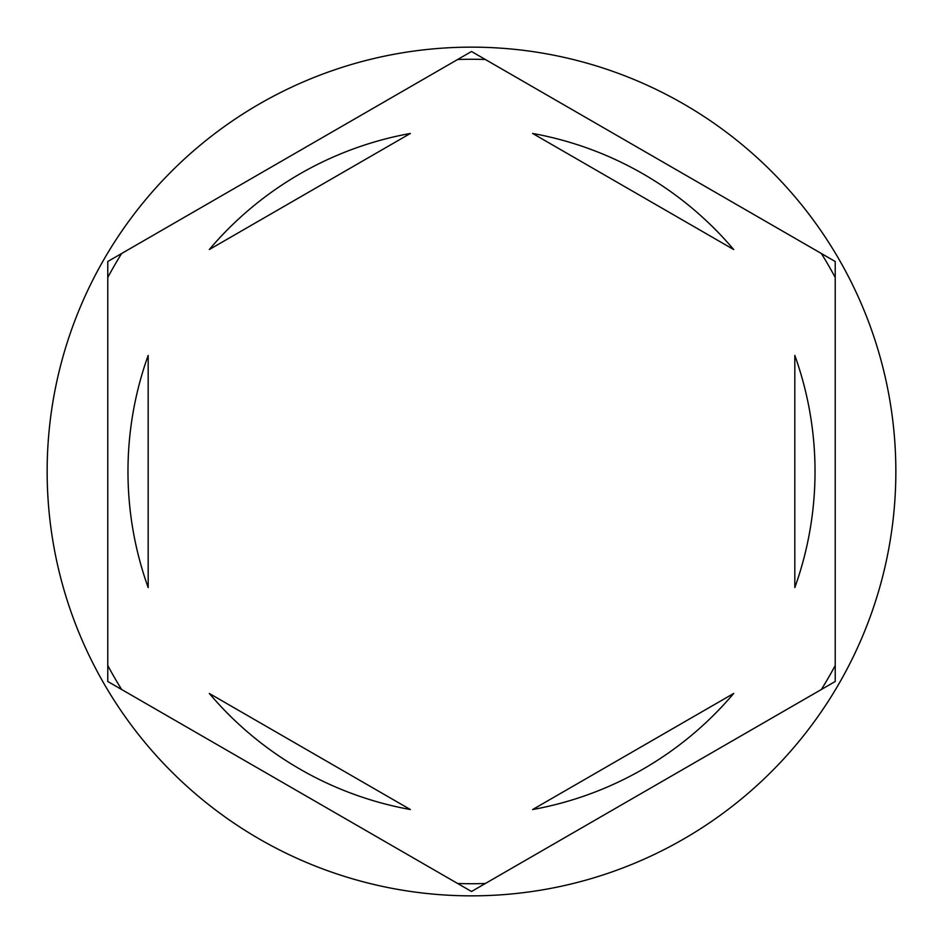 <?xml version="1.0" encoding="UTF-8"?>
<svg xmlns="http://www.w3.org/2000/svg" width="943" height="943" viewBox="0 0 943 943"><rect width="100%" height="100%" fill="white"/><g stroke="black" fill="none" stroke-linecap="round" stroke-linejoin="round"><path stroke-width="1.41" d="M821.365 253.502A412.221 412.221 0 0 1 835.227 277.513M457.638 59.503A412.221 412.221 0 0 1 485.362 59.503M107.773 277.513A412.221 412.221 0 0 1 121.635 253.502M895.85 471.5A424.35 424.35 0 0 0 471.5 47.15A424.35 424.35 0 0 0 47.15 471.5A424.35 424.35 0 0 0 471.5 895.85A424.35 424.35 0 0 0 895.85 471.5M127.977 471.5A343.523 343.523 0 0 0 148.181 587.583L148.181 355.417A343.523 343.523 0 0 0 127.977 471.5M733.689 249.541A343.523 343.523 0 0 0 532.63 133.458L733.689 249.541M794.819 587.583A343.523 343.523 0 0 0 794.819 355.417L794.819 587.583M532.63 809.542A343.523 343.523 0 0 0 733.689 693.459L532.63 809.542M209.311 693.459A343.523 343.523 0 0 0 410.37 809.542L209.311 693.459M835.227 261.506L471.5 51.5L107.773 261.506L107.773 681.494L471.5 891.5L835.227 681.494L835.227 261.506M835.227 665.487A412.221 412.221 0 0 1 821.365 689.498M485.362 883.497A412.221 412.221 0 0 1 457.638 883.497M121.635 689.498A412.221 412.221 0 0 1 107.773 665.487M410.37 133.458A343.523 343.523 0 0 0 209.311 249.541L410.37 133.458"/></g></svg>
